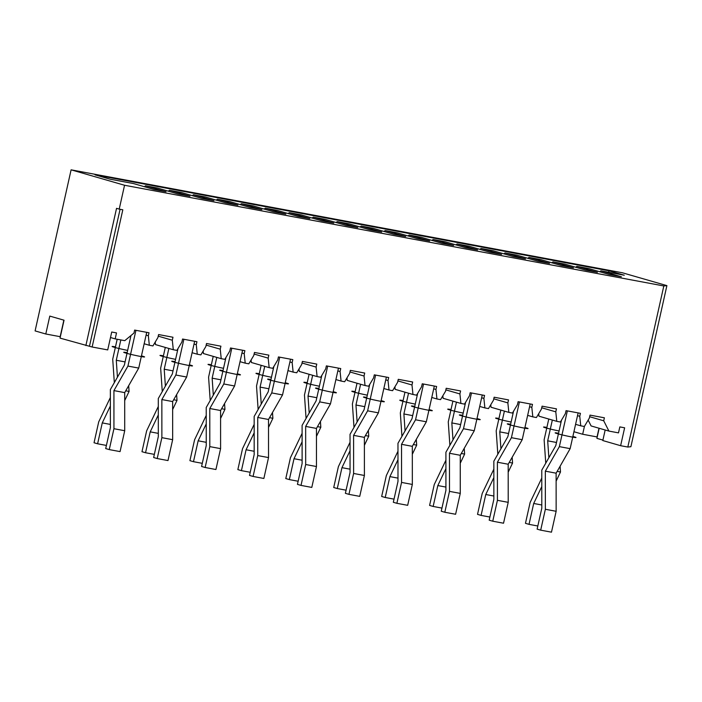 <?xml version="1.0" encoding="UTF-8"?>
<svg xmlns="http://www.w3.org/2000/svg" width="702" height="702" viewBox="0 0 702 702"><rect width="100%" height="100%" fill="white"/><g stroke="black" fill="none" stroke-linecap="round" stroke-linejoin="round"><path stroke-width="1.05" d="M573.929 431.73L582.669 434.248L597.042 436.934L598.999 428.22M666.9 285.626L663.82 285.96L627.816 447.042L630.896 446.709L666.9 285.626L622.367 272.771L71.104 169.831L35.1 330.905L45.788 333.994L49.789 316.093L64.04 320.209L60.039 338.11L92.137 347.007L122.815 209.793L119.217 209.117L124.552 185.258L71.104 169.831M599.175 428.264L596.919 438.364L602.913 440.093M582.669 434.248L584.433 426.351M92.137 347.007L107.722 349.912L111.723 332.02L116.514 332.915L115.181 338.882L124.763 340.672L133.959 333.064L134.626 330.08L149.008 332.766L148.341 335.749L149.333 345.261L152.931 345.928L157.924 337.539L158.591 334.556L172.973 337.241L172.306 340.224L173.297 349.736L176.895 350.403L181.897 342.014L182.564 339.031L196.937 341.716L196.27 344.7L197.271 354.212L200.869 354.879L205.861 346.49L206.528 343.506L220.911 346.191L220.244 349.175L221.235 358.687L224.833 359.354L229.826 350.965L230.493 347.981L244.875 350.667L244.208 353.65L245.209 363.162L248.798 363.829L253.799 355.44L254.466 352.457L268.84 355.142L268.173 358.125L269.173 367.637L272.771 368.304L277.764 359.915L278.431 356.932L292.813 359.617L292.146 362.601L293.138 372.113L296.735 372.78L301.728 364.391L302.395 361.407L316.777 364.092L316.111 367.076L317.111 376.588L320.7 377.255L325.702 368.866L326.369 365.882L340.742 368.568L340.084 371.551L341.075 381.063L344.673 381.739L349.666 373.341L350.333 370.366L364.715 373.052L364.048 376.026L365.04 385.538L368.638 386.214L373.631 377.825L374.298 374.842L388.68 377.527L388.013 380.51L389.013 390.014L392.602 390.689L397.604 382.3L398.271 379.317L412.653 382.002L411.986 384.986L412.978 394.489L416.576 395.165L421.569 386.776L422.235 383.792L436.618 386.477L435.951 389.461L436.942 398.964L440.54 399.64L445.542 391.251L446.2 388.267L460.582 390.953L459.915 393.936L460.916 403.439L464.505 404.115L469.506 395.726L470.173 392.743L484.555 395.428L483.889 398.411L484.88 407.915L488.478 408.59L493.471 400.201L494.138 397.218L508.52 399.903L507.853 402.887L508.853 412.39L512.442 413.066L517.444 404.677L518.111 401.693L532.485 404.378L531.818 407.362L532.818 416.865L536.416 417.541L541.409 409.152L542.076 406.168L556.458 408.854L555.791 411.837L556.783 421.34L560.38 422.016L565.373 413.627L566.04 410.644L580.422 413.329L579.755 416.312L580.756 425.824L584.345 426.491L589.347 418.102L590.013 415.119L604.387 417.804L603.72 420.788L608.915 431.081L618.497 432.871L619.831 426.904L624.631 427.799L620.629 445.7L602.816 440.558L605.168 430.001M146.095 335.1L148.341 335.749M663.82 285.96L124.552 185.258M627.816 447.042L620.629 445.7M120.077 209.284L89.47 346.235M588.153 420.094L591.102 425.938L608.915 431.081M110.486 337.522L115.181 338.882M45.788 333.994L60.17 336.679L63.864 320.156M85.872 345.568L116.541 208.345L119.217 209.117M145.516 185.811L157.502 188.048L177.992 193.963L189.979 196.2L169.489 190.286L181.476 192.523L201.957 198.438L213.943 200.675L193.454 194.761L205.44 196.999L225.93 202.913L237.908 205.151L217.427 199.236L229.405 201.474L249.894 207.388L261.881 209.626L241.391 203.712L253.378 205.949L273.859 211.864L285.846 214.101L265.356 208.187L277.343 210.424L297.832 216.339L309.81 218.576L289.329 212.662L301.307 214.909L321.797 220.823L333.783 223.06L313.294 217.146L325.28 219.384L345.761 225.298L357.748 227.536L337.258 221.621L349.245 223.859L369.735 229.773L381.712 232.011L361.232 226.097L373.21 228.334L393.699 234.249L405.686 236.486L385.196 230.572L397.183 232.81L417.672 238.724L429.65 240.962L409.161 235.047L421.147 237.285L441.637 243.199L453.624 245.437L433.134 239.522L445.121 241.76L465.601 247.674L477.588 249.912L457.099 243.998L469.085 246.235L489.575 252.15L501.553 254.387L481.072 248.473L493.05 250.711L513.539 256.625L525.526 258.863L505.036 252.948L517.023 255.186L537.504 261.1L549.49 263.338L529.001 257.423L540.988 259.661L561.477 265.575L573.455 267.813L552.974 261.899L564.952 264.136L585.442 270.051L597.428 272.288L576.939 266.374L588.925 268.612L609.406 274.526L621.393 276.763L600.903 270.849L624.271 275.219L609.134 270.84L95.024 174.842L110.17 179.212L133.538 183.573L154.028 189.487L166.005 191.725L145.516 185.811A21.42 12.943 -79.4 0 0 144.366 186.697M600.903 270.849A21.42 12.943 -79.4 0 0 599.754 271.744M576.939 266.374A21.42 12.943 -79.4 0 0 575.789 267.26M552.974 261.899A21.42 12.943 -79.4 0 0 551.816 262.785M529.001 257.423A21.42 12.943 -79.4 0 0 527.851 258.31M505.036 252.948A21.42 12.943 -79.4 0 0 503.887 253.834M481.072 248.473A21.42 12.943 -79.4 0 0 479.914 249.359M457.099 243.998A21.42 12.943 -79.4 0 0 455.949 244.884M433.134 239.522A21.42 12.943 -79.4 0 0 431.984 240.409M409.161 235.047A21.42 12.943 -79.4 0 0 408.011 235.933M385.196 230.572A21.42 12.943 -79.4 0 0 384.047 231.458M361.232 226.097A21.42 12.943 -79.4 0 0 360.073 226.983M337.258 221.621A21.42 12.943 -79.4 0 0 336.109 222.508M313.294 217.146A21.42 12.943 -79.4 0 0 312.144 218.032M289.329 212.662A21.42 12.943 -79.4 0 0 288.171 213.557M265.356 208.187A21.42 12.943 -79.4 0 0 264.206 209.082M241.391 203.712A21.42 12.943 -79.4 0 0 240.242 204.607M217.427 199.236A21.42 12.943 -79.4 0 0 216.269 200.131M193.454 194.761A21.42 12.943 -79.4 0 0 192.304 195.656M169.489 190.286A21.42 12.943 -79.4 0 0 168.34 191.181M609.134 270.84L608.529 272.271M556.133 481.133L560.494 471.998L560.099 466.233M548.771 419.033L544.129 439.794L545.752 463.188M548.867 457.739L547.692 440.83L552.334 420.059M541.777 478.088L530.133 502.439L525.465 523.323L529.027 524.35L533.696 503.466L541.786 486.556M556.493 442.471L547.692 440.83M560.494 471.998L557.16 471.375M541.795 504.984L533.696 503.466M537.829 525.991L529.027 524.35M508.195 472.183L512.565 463.048L512.162 457.283M500.842 410.082L496.2 430.844L497.815 454.238M500.93 448.789L499.763 431.87L504.405 411.109M493.848 469.138L482.195 493.488L477.527 514.364L481.089 515.4L485.758 494.515L493.848 477.606M508.564 433.52L499.763 431.87M512.565 463.048L509.222 462.425M493.857 496.024L485.758 494.515M489.891 517.041L481.089 515.4M460.258 463.232L464.627 454.097L464.224 448.324M452.992 439.829L451.825 422.92L456.467 402.158M445.91 460.187L434.257 484.538L429.589 505.414L433.152 506.449L437.82 485.565L445.91 468.655M452.904 401.132L448.262 421.893L449.877 445.287M460.626 424.57L451.825 422.92M464.627 454.097L461.284 453.474M445.919 487.074L437.82 485.565M441.953 508.09L433.152 506.449M412.32 454.273L416.69 445.147L416.295 439.373M405.063 430.879L403.887 413.969L408.529 393.208M397.973 451.237L386.328 475.587L381.66 496.463L385.222 497.49L389.891 476.614L397.981 459.705M404.966 392.181L400.324 412.943L401.948 436.337M412.688 415.619L403.887 413.969M416.69 445.147L413.355 444.524M397.981 478.123L389.891 476.614M394.024 499.14L385.222 497.49M364.391 445.322L368.752 436.196L368.357 430.423M357.125 421.928L355.958 405.019L360.6 384.257M350.035 442.286L338.39 466.637L333.722 487.513L337.285 488.539L341.953 467.664L350.044 450.754M357.028 383.231L352.395 403.992L354.01 427.378M364.759 406.66L355.958 405.019M368.752 436.196L365.417 435.573M350.052 469.173L341.953 467.664M346.086 490.189L337.285 488.539M316.453 436.372L320.823 427.246L320.419 421.472M309.187 412.978L308.02 396.068L312.662 375.307M302.106 433.327L290.452 457.678L285.784 478.562L289.347 479.589L294.015 458.713L302.106 441.804M309.099 374.271L304.457 395.042L306.072 418.427M316.821 397.709L308.02 396.068M320.823 427.246L317.479 426.623M302.114 460.222L294.015 458.713M298.148 481.239L289.347 479.589M268.515 427.421L272.885 418.295L272.49 412.522M261.249 404.027L260.082 387.118L264.724 366.356M254.168 424.377L242.515 448.727L237.855 469.612L241.418 470.638L246.077 449.763L254.168 432.844M261.162 365.321L256.52 386.091L258.134 409.477M268.884 388.759L260.082 387.118M272.885 418.295L269.542 417.672M254.177 451.272L246.077 449.763M250.21 472.279L241.418 470.638M220.577 418.471L224.947 409.345L224.552 403.571M213.32 395.077L212.144 378.167L216.786 357.397M206.23 415.426L194.586 439.777L189.917 460.661L193.48 461.688L198.148 440.803L206.239 423.894M213.224 356.37L208.582 377.141L210.205 400.526M220.946 379.808L212.144 378.167M224.947 409.345L221.613 408.713M206.248 442.321L198.148 440.803M202.281 463.329L193.48 461.688M172.648 409.52L177.018 400.386L176.614 394.621M165.382 386.126L164.215 369.217L168.857 348.446M158.301 406.476L146.648 430.826L141.98 451.711L145.542 452.737L150.21 431.853L158.301 414.943M165.295 347.42L160.653 368.181L162.267 391.576M173.017 370.858L164.215 369.217M177.018 400.386L173.675 399.763M158.31 433.371L150.21 431.853M154.343 454.378L145.542 452.737M124.71 400.57L129.08 391.435L128.677 385.67M117.445 377.176L116.278 360.266L120.823 339.935M110.363 397.525L98.71 421.876L94.042 442.76L97.604 443.787L102.273 422.902L110.363 405.993M117.181 339.25L112.715 359.231L114.329 382.625M125.079 361.907L116.278 360.266M129.08 391.435L125.737 390.812M110.372 424.42L102.273 422.902M106.406 445.428L97.604 443.787M567.348 410.889L559.362 446.639L545.34 471.165L545.357 509.275L540.689 530.159L537.127 529.132L541.795 508.248L541.777 470.138L555.791 445.603L561.486 420.165M578.132 412.899L570.147 448.648L556.124 473.183L556.142 511.293L551.474 532.169L540.689 530.159M559.362 446.639L570.147 448.648M545.357 509.275L556.142 511.293M545.34 471.165L556.124 473.183M519.41 401.939L511.425 437.688L497.402 462.214L497.42 500.324L492.751 521.209L489.189 520.182L493.857 499.297L493.839 461.188L507.862 436.653L513.548 411.214M530.203 403.948L522.209 439.698L508.187 464.233L508.204 502.342L503.536 523.218L492.751 521.209M511.425 437.688L522.209 439.698M497.42 500.324L508.204 502.342M497.402 462.214L508.187 464.233M471.481 392.988L463.487 428.729L449.473 453.264L449.482 491.374L444.814 512.258L441.251 511.231L445.919 490.347L445.91 452.237L459.924 427.702L465.61 402.264M482.265 394.998L474.271 430.747L460.258 455.282L460.266 493.392L455.607 514.268L444.814 512.258M449.482 491.374L460.266 493.392M449.473 453.264L460.258 455.282M463.487 428.729L474.271 430.747M423.543 384.029L415.549 419.778L401.535 444.313L401.553 482.423L396.884 503.308L393.322 502.272L397.99 481.397L397.973 443.287L411.986 418.752L417.672 393.313M434.327 386.047L426.333 421.797L412.32 446.332L412.337 484.441L407.669 505.317L396.884 503.308M401.553 482.423L412.337 484.441M401.535 444.313L412.32 446.332M415.549 419.778L426.333 421.797M375.605 375.079L367.62 410.828L353.597 435.363L353.615 473.473L348.947 494.357L345.384 493.322L350.052 472.446L350.035 434.336L364.057 409.801L369.743 384.363M386.39 377.097L378.404 412.846L364.382 437.372L364.399 475.482L359.731 496.367L348.947 494.357M353.615 473.473L364.399 475.482M353.597 435.363L364.382 437.372M367.62 410.828L378.404 412.846M327.676 366.128L319.682 401.877L305.66 426.412L305.677 464.522L301.009 485.398L297.446 484.371L302.114 463.495L302.097 425.386L316.119 400.851L321.806 375.403M338.461 368.146L330.466 403.896L316.453 428.422L316.462 466.532L311.793 487.416L301.009 485.398M305.677 464.522L316.462 466.532M305.66 426.412L316.453 428.422M319.682 401.877L330.466 403.896M279.738 357.178L271.744 392.927L257.731 417.462L257.739 455.572L253.08 476.447L249.517 475.421L254.177 454.545L254.168 416.435L268.182 391.9L273.868 366.453M290.523 359.196L282.529 394.945L268.515 419.471L268.533 457.581L263.864 478.466L253.08 476.447M257.739 455.572L268.533 457.581M257.731 417.462L268.515 419.471M271.744 392.927L282.529 394.945M231.8 348.227L223.806 383.976L209.793 408.511L209.81 446.621L205.142 467.497L201.579 466.47L206.248 445.586L206.23 407.476L220.244 382.95L225.939 357.502M242.585 350.245L234.6 385.986L220.577 410.521L220.595 448.631L215.926 469.515L205.142 467.497M209.81 446.621L220.595 448.631M209.793 408.511L220.577 410.521M223.806 383.976L234.6 385.986M183.863 339.277L175.877 375.026L161.855 399.561L161.872 437.662L157.204 458.546L153.641 457.52L158.31 436.635L158.292 398.525L172.315 373.999L178.001 348.552M194.647 341.286L186.662 377.035L172.639 401.57L172.657 439.68L167.989 460.565L157.204 458.546M161.872 437.662L172.657 439.68M161.855 399.561L172.639 401.57M175.877 375.026L186.662 377.035M135.934 330.326L127.939 366.075L113.926 390.602L113.935 428.711L109.266 449.596L105.704 448.569L110.372 427.685L110.363 389.575L124.377 365.04L130.976 335.53M146.718 332.336L138.724 368.085L124.71 392.62L124.719 430.73L120.06 451.605L109.266 449.596M113.935 428.711L124.719 430.73M113.926 390.602L124.71 392.62M127.939 366.075L138.724 368.085M589.654 416.725L603.72 420.788M579.755 416.312L577.518 415.663M580.756 425.824L575.579 424.324M538.706 413.689L538.969 416.198L556.783 421.34M541.716 407.774L555.791 411.837M529.58 406.712L531.818 407.362M527.641 415.373L532.818 416.865M490.768 404.738L491.031 407.248L508.853 412.39M493.778 398.824L507.853 402.887M481.642 397.762L483.889 398.411M479.712 406.423L484.88 407.915M442.839 395.788L443.102 398.297L460.916 403.439M445.849 389.873L459.915 393.936M433.713 388.811L435.951 389.461M431.774 397.472L436.942 398.964M394.901 386.837L395.165 389.347L412.978 394.489M397.911 380.923L411.986 384.986M385.775 379.861L388.013 380.51M383.836 388.522L389.013 390.014M346.963 377.878L347.227 380.396L365.04 385.538M349.973 371.972L364.048 376.026M337.837 370.91L340.084 371.551M335.907 379.571L341.075 381.063M299.026 368.927L299.289 371.446L317.111 376.588M302.035 363.013L316.111 367.076M289.908 361.96L292.146 362.601M287.969 370.621L293.138 372.113M251.097 359.977L251.36 362.495L269.173 367.637M254.106 354.062L268.173 358.125M241.971 353.009L244.208 353.65M240.031 361.67L245.209 363.162M203.159 351.026L203.422 353.545L221.235 358.687M206.169 345.112L220.244 349.175M194.033 344.05L196.27 344.7M192.094 352.72L197.271 354.212M155.221 342.076L155.484 344.594L173.297 349.736M158.231 336.161L172.306 340.224M144.164 343.761L149.333 345.261M559.064 430.967A10.705 0.5 -167.4 0 1 545.586 427.816A10.705 0.5 -167.4 0 1 546.893 427.43M511.135 422.016A10.705 0.5 -167.4 0 1 497.648 418.866A10.705 0.5 -167.4 0 1 498.964 418.48M463.197 413.066A10.705 0.5 -167.4 0 1 449.719 409.915A10.705 0.5 -167.4 0 1 451.026 409.529M415.259 404.115A10.705 0.5 -167.4 0 1 401.781 400.965A10.705 0.5 -167.4 0 1 403.088 400.579M367.322 395.165A10.705 0.5 -167.4 0 1 353.843 392.014A10.705 0.5 -167.4 0 1 355.159 391.628M319.392 386.214A10.705 0.5 -167.4 0 1 305.905 383.064A10.705 0.5 -167.4 0 1 307.222 382.678M271.455 377.264A10.705 0.5 -167.4 0 1 257.976 374.113A10.705 0.5 -167.4 0 1 259.284 373.727M223.517 368.304A10.705 0.5 -167.4 0 1 210.038 365.163A10.705 0.5 -167.4 0 1 211.346 364.777M175.588 359.354A10.705 0.5 -167.4 0 1 162.101 356.212A10.705 0.5 -167.4 0 1 163.417 355.817M127.65 350.403A10.705 0.5 -167.4 0 1 114.163 347.253A10.705 0.5 -167.4 0 1 115.479 346.867M572.876 436.442A10.705 0.5 -167.4 0 1 574.025 436.767A10.705 0.5 -167.4 0 1 571.876 436.995A10.705 0.5 -167.4 0 1 557.248 433.634A10.705 0.5 -167.4 0 1 558.555 433.239M524.938 427.492A10.705 0.5 -167.4 0 1 526.088 427.816A10.705 0.5 -167.4 0 1 523.938 428.044A10.705 0.5 -167.4 0 1 509.31 424.675A10.705 0.5 -167.4 0 1 510.626 424.289M477 418.541A10.705 0.5 -167.4 0 1 478.159 418.857A10.705 0.5 -167.4 0 1 476 419.094A10.705 0.5 -167.4 0 1 461.381 415.724A10.705 0.5 -167.4 0 1 462.688 415.338M429.062 409.591A10.705 0.5 -167.4 0 1 430.221 409.907A10.705 0.5 -167.4 0 1 428.062 410.143A10.705 0.5 -167.4 0 1 413.443 406.774A10.705 0.5 -167.4 0 1 414.75 406.388M381.133 400.64A10.705 0.5 -167.4 0 1 382.283 400.956A10.705 0.5 -167.4 0 1 380.133 401.193A10.705 0.5 -167.4 0 1 365.505 397.823A10.705 0.5 -167.4 0 1 366.821 397.437M333.196 391.681A10.705 0.5 -167.4 0 1 334.345 392.006A10.705 0.5 -167.4 0 1 332.195 392.242A10.705 0.5 -167.4 0 1 317.567 388.873A10.705 0.5 -167.4 0 1 318.883 388.487M285.258 382.73A10.705 0.5 -167.4 0 1 286.416 383.055A10.705 0.5 -167.4 0 1 284.257 383.292A10.705 0.5 -167.4 0 1 269.638 379.922A10.705 0.5 -167.4 0 1 270.946 379.536M237.329 373.78A10.705 0.5 -167.4 0 1 238.478 374.105A10.705 0.5 -167.4 0 1 236.32 374.333A10.705 0.5 -167.4 0 1 221.7 370.972A10.705 0.5 -167.4 0 1 223.008 370.586M189.391 364.829A10.705 0.5 -167.4 0 1 190.54 365.154A10.705 0.5 -167.4 0 1 188.39 365.382A10.705 0.5 -167.4 0 1 173.763 362.021A10.705 0.5 -167.4 0 1 175.079 361.635M141.453 355.879A10.705 0.5 -167.4 0 1 142.603 356.204A10.705 0.5 -167.4 0 1 140.453 356.432A10.705 0.5 -167.4 0 1 125.834 353.071A10.705 0.5 -167.4 0 1 127.141 352.676"/></g></svg>
